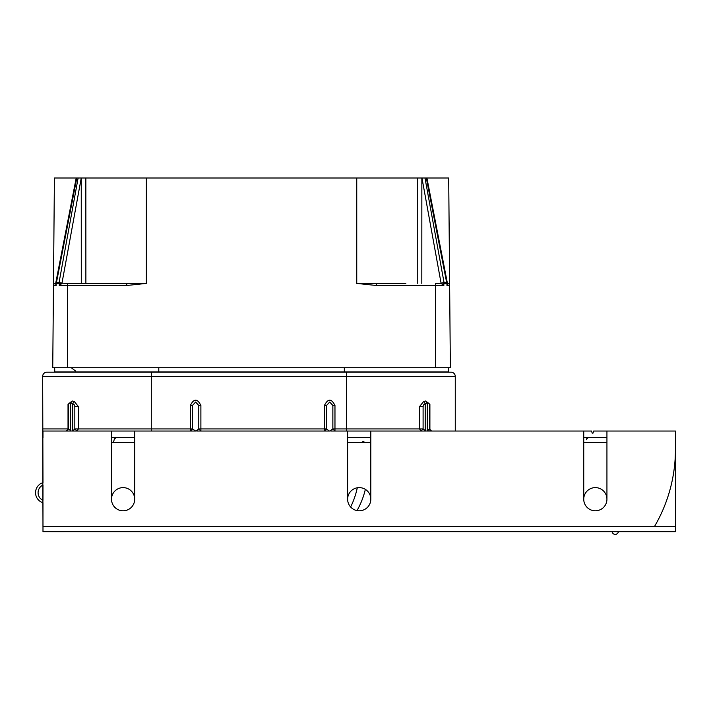 <?xml version="1.0" encoding="UTF-8"?>
<svg xmlns="http://www.w3.org/2000/svg" width="711" height="711" viewBox="0 0 711 711"><rect width="100%" height="100%" fill="white"/><g stroke="black" fill="none" stroke-linecap="round" stroke-linejoin="round"><path stroke-width="1.07" d="M196.156 430.928L198.787 428.929L198.787 405.474L200.893 405.474C197.382 398.418 193.863 398.418 190.352 405.474L192.459 405.474L192.459 428.929L190.352 431.035L192.459 428.929L78.37 428.929L76.939 431.035L74.824 428.929L74.824 406.559L78.37 406.559L78.37 428.929L74.824 428.929L72.718 430.999L69.865 431.035M438.571 372.182L346.541 372.182L346.613 428.929L419.552 428.929L419.552 406.559L423.098 406.559L423.098 428.929L420.983 431.035L423.098 428.929L425.782 431.035L424.458 431.035M431.533 431.035L429.417 428.929L427.311 430.999L425.782 431.035M429.417 428.929L429.417 404.337L429.897 404.337L429.897 430.262L429.417 428.929M419.552 406.559L423.685 401.439L425.756 400.995L427.311 403.066L428.804 403.048L429.417 404.337M74.824 428.937L74.824 406.559L74.211 404.746L72.718 403.51L72.718 430.999M192.459 405.474L195.623 402.035L198.787 405.474L198.787 429.044M332.864 428.929L334.97 431.035L334.97 428.929L332.864 428.929L334.97 431.035L332.864 428.929L332.864 405.474L332.864 428.929L329.7 431.035L196.689 431.035M346.648 431.035L346.613 428.929L334.97 428.929L334.97 405.474L332.864 405.474L329.7 402.035L326.536 405.474L326.536 428.929L324.429 428.929L324.429 431.035L326.536 428.929L324.429 431.035L326.536 428.929L329.166 430.928M592.983 510.56L593.623 510.676M81.294 283.405L81.25 177.999L61.981 283.111L65.945 283.405M61.981 283.467L59.253 285.493L126.762 285.493L126.762 283.405L64.825 283.405M403.039 283.405L376.341 283.405L376.341 285.493L356.753 283.405L405.857 283.405M438.287 283.405L441.122 283.467L443.851 285.493L376.341 285.493M437.167 283.405L440.767 283.405L435.603 283.405L435.603 367.738L52.747 367.738L53.485 283.405L55.769 283.405M59.253 285.493L59.253 283.111A2.106 1.058 -126.5 0 1 59.049 282.587L61.981 283.111L57.591 283.671L56.178 283.111A2.106 1.466 135.8 0 1 56.445 282.587L55.813 282.738A2.106 2.106 0 0 0 55.769 283.111L56.151 285.493L56.169 283.556M447.343 283.405L447.53 283.405A2.106 2.106 0 0 1 449.645 285.493L448.703 177.999L424.991 177.999L444.055 282.587L441.122 283.111L443.86 283.111L443.851 285.493M426.911 177.999L447.299 282.729L444.055 282.587A2.106 1.058 126.5 0 1 443.86 283.111L445.521 283.671L446.935 283.111A2.106 1.466 -135.8 0 0 446.668 282.587L426.307 177.999M447.299 282.738A2.106 2.106 0 0 0 447.299 282.729L447.299 282.738A2.106 2.106 0 0 1 447.335 283.111L446.961 285.493L449.645 285.493L450.356 367.738L435.603 367.738M424.991 177.999L421.961 177.999L441.122 283.467M417.233 283.405L417.25 177.999L421.961 177.999M81.25 177.999L85.853 177.999L85.88 283.405M81.152 177.999L78.121 177.999L59.049 282.587L56.445 282.587L76.797 177.999L78.121 177.999M55.805 282.738A2.106 2.106 0 0 1 55.813 282.729L76.201 177.999L54.409 177.999L53.467 285.493L56.151 285.493M76.797 177.999L76.201 177.999M55.574 283.405A2.106 2.106 0 0 0 53.467 285.493A2.106 2.106 0 0 1 55.574 283.405M126.762 285.493L146.35 283.405L126.762 283.405M417.25 177.999L85.853 177.999M446.935 283.556L446.961 285.493L447.335 283.111M447.53 283.405L449.619 283.405M449.645 285.493L450.356 367.738M156.198 372.182L64.346 371.951M448.463 367.738L448.312 371.951L54.791 371.951L54.649 367.738M612.073 531.677A3.164 3.164 0 0 0 617.823 533.001L618.721 531.677M334.97 405.474C331.459 398.418 327.949 398.418 324.429 405.474L324.429 428.929L198.787 428.929L200.893 431.035L200.893 405.474M423.098 428.929L419.552 428.929L420.983 431.035M423.685 401.439L425.205 403.51L423.712 404.746L423.098 406.559M73.473 431.035L195.623 431.035L192.459 428.929L190.352 431.035L190.352 405.474M364.299 442.18L363.899 441.727M362.557 441.807L362.175 442.286L363.721 441.602L364.37 442.286L362.966 441.531L362.175 442.286M362.29 442.126L363.517 441.504M357.295 487.773A81.17 81.17 0 0 1 350.63 506.996A11.598 11.598 0 0 1 347.626 499.211L347.626 431.035L424.627 431.035M365.347 489.364A80.112 80.112 0 0 1 357.011 510.587M600.893 509.387A11.598 11.598 0 0 0 606.936 499.211A11.598 11.598 0 0 0 589.775 489.035A11.598 11.598 0 0 0 583.74 499.211L583.74 431.035L591.552 431.035L592.192 433.132L593.001 433.132L592.192 433.132M134.69 431.035L134.69 499.211A11.598 11.598 0 0 1 117.537 509.387A11.598 11.598 0 0 1 111.503 499.211L111.503 431.035M408.105 526.602L42.971 526.54L42.971 502.757A10.541 10.541 0 0 1 42.98 482.618L42.66 376.395A4.213 4.213 0 0 1 46.873 372.182L451.05 372.182A4.213 4.213 0 0 1 455.262 376.395L151.31 376.395L151.381 372.182M42.971 500.34L42.98 485.035A8.434 8.434 0 0 0 42.971 500.34M324.429 405.474L326.536 405.474M593.001 433.132L593.641 431.035L675.45 431.035L675.45 526.611L42.989 526.611L42.66 428.929L68.025 428.929L68.025 404.337L72.166 400.995L70.611 403.066L69.118 403.048L68.505 404.337L68.505 428.929L66.399 431.035L68.025 428.929A2.106 1.635 -90 0 1 66.399 431.035M71.189 431.035L68.505 428.929M46.873 372.182A4.213 4.213 0 0 0 42.66 376.395L151.31 376.395L151.274 431.035M195.09 430.928L194.556 431.035M330.242 430.928L328.811 431.035M330.766 431.035L347.626 431.035M425.756 400.995L429.897 404.337M370.813 499.211A11.598 11.598 0 0 1 359.215 510.8A11.598 11.598 0 0 1 347.626 499.211A11.598 11.598 0 0 1 364.779 489.035A11.598 11.598 0 0 1 370.813 499.211L370.813 431.035M73.295 431.035L72.14 431.035M134.69 499.211A11.598 11.598 0 0 1 123.101 510.8A11.598 11.598 0 0 1 111.503 499.211A11.598 11.598 0 0 1 128.655 489.035A11.598 11.598 0 0 1 134.69 499.211M114.16 439.754L113.484 442.286L114.32 439.176L116.009 437.638A2.106 2.106 0 0 0 114.32 439.176L116.009 437.638M586.406 439.754L586.557 439.176A2.106 2.106 0 0 1 588.246 437.638L586.557 439.176M64.648 531.677A8.434 8.434 0 0 1 64.123 531.695L51.574 531.695A1.262 1.262 0 0 1 51.37 531.677M72.166 400.995L74.237 401.439L78.37 406.559M74.237 401.439L72.718 403.51L70.611 403.066L70.611 430.999M68.025 404.337L68.505 404.337M42.98 431.035L42.98 437.638L42.98 431.035L70.034 431.035M428.058 431.035L426.733 431.035M455.262 431.035L455.262 376.395M606.936 431.035L606.936 499.211A11.598 11.598 0 0 1 595.338 510.8A11.598 11.598 0 0 1 583.74 499.211M675.45 449.316A152.616 152.616 0 0 1 654.431 526.602L408.105 526.558M42.989 526.611L42.989 531.677L675.45 531.677L675.45 526.611M427.889 431.035L583.74 431.035M134.69 437.638L111.503 437.638M370.813 437.638L347.626 437.638M606.936 437.638L583.74 437.638M478.752 431.035L458.719 431.035M606.936 442.286L583.74 442.286M370.813 442.286L347.626 442.286M134.69 442.286L111.503 442.286M425.205 430.999L425.205 403.51L427.311 403.066L427.311 430.999M421.854 177.999L421.81 283.405M67.509 283.405L67.509 367.738M146.35 177.999L146.35 283.405M356.753 177.999L356.753 283.405M344.32 372.182L344.32 367.738M158.793 372.182L158.793 367.738M42.66 428.929L42.66 437.638M75.384 370.893L71.304 367.738M55.769 283.111L55.76 284.338"/></g></svg>
